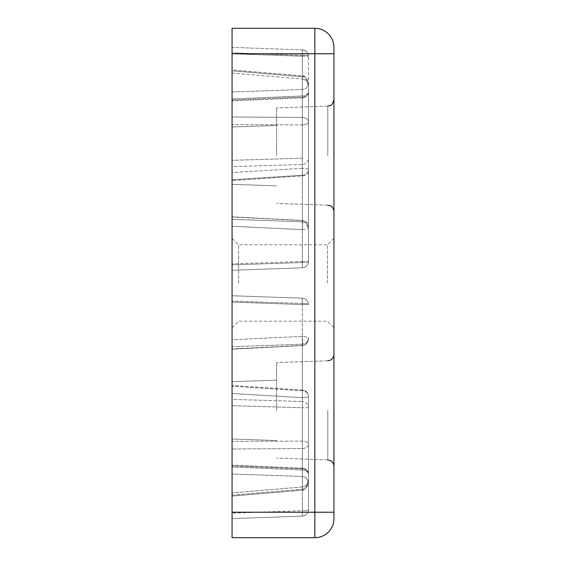 <?xml version="1.0" encoding="UTF-8"?>
<svg xmlns="http://www.w3.org/2000/svg" width="566" height="566" viewBox="0 0 566 566"><rect width="100%" height="100%" fill="white"/><g stroke="black" fill="none" stroke-linecap="round" stroke-linejoin="round"><path stroke-width="0.42" stroke-dasharray="2.83 2.12" d="M232.06 283L232.06 238.272L232.06 283M238.59 283L238.59 244.795L238.59 283M327.417 283L327.417 244.795L327.417 283M333.94 283L333.94 327.735L333.94 283M308.47 86.676L308.449 85.685C308.229 82.756 307.635 80.464 306.68 78.801C306.531 77.761 305.131 76.771 302.485 75.844L232.06 69.908L232.06 73.092L232.06 69.908L232.06 70.842L302.322 76.771L302.322 117.445L232.06 117.006L302.322 117.445L302.322 221.78L302.322 124.909A6.367 2.957 0 0 0 308.47 121.945L308.47 228.14L308.47 121.945A6.367 4.5 180 0 0 302.322 117.445A6.367 4.5 180 0 1 308.47 121.945A6.367 2.957 0 0 1 302.322 124.909L232.06 124.612L232.06 219.325L232.06 70.842L232.06 124.612L302.322 124.909L302.322 76.771C306.05 77.549 308.095 80.86 308.47 86.697L308.47 261.45L308.47 86.697C308.095 82.183 306.05 79.622 302.322 79.021C306.05 79.622 308.095 82.183 308.47 86.697C308.095 80.86 306.05 77.549 302.322 76.771L232.06 70.842L232.06 69.908L302.485 75.844C305.499 74.924 308.604 82.042 308.406 85.084L308.47 86.697M302.322 448.555A6.367 4.5 0 0 0 308.47 444.055A6.367 2.957 180 0 0 302.322 441.091L232.06 441.388L232.06 346.675L232.06 495.158L232.06 441.388L302.322 441.091A6.367 2.957 180 0 1 308.47 444.055L308.47 474.534A6.367 5.639 0 0 0 302.322 468.896L232.06 465.945L232.06 474.025L232.06 393.49L232.06 513.164L232.06 465.945L302.322 468.896A6.367 5.639 0 0 1 308.47 474.534L308.47 444.055A6.367 4.5 0 0 1 302.322 448.555L302.322 345.444A6.367 6.247 180 0 0 308.47 339.204A6.367 2.823 180 0 0 302.322 336.374L232.06 339.749L232.06 301.119L232.06 349.172L232.06 339.749L302.322 336.374A6.367 2.823 180 0 1 308.47 339.204A6.367 6.247 180 0 1 302.322 345.444A6.367 0.396 -92.7 0 0 302.407 345.564L302.407 345.564A6.367 0.396 -92.7 0 0 302.499 339.204A6.367 0.396 -92.7 0 0 302.322 336.374A6.367 0.396 -92.7 0 1 302.407 345.564L302.407 345.564A6.367 0.396 -92.7 0 1 302.322 345.444L232.06 348.946L302.322 345.444L302.322 344.22L302.322 448.555L232.06 448.994L302.322 448.555L302.322 489.229C306.05 488.451 308.095 485.14 308.47 479.303L308.47 479.303C308.095 485.14 306.05 488.451 302.322 489.229L302.322 486.979C306.05 486.378 308.095 483.817 308.47 479.303C308.095 483.817 306.05 486.378 302.322 486.979L302.322 448.555M302.322 229.626A6.367 2.823 0 0 0 308.47 226.796A6.367 6.247 0 0 0 302.322 220.556L232.06 217.054L232.06 219.325L232.06 216.828L232.06 264.881L232.06 217.054L302.322 220.556A6.367 6.247 0 0 1 308.47 226.796L308.47 261.45L308.47 226.796A6.367 2.823 0 0 1 302.322 229.626A6.367 0.396 -87.3 0 0 302.499 226.796A6.367 0.396 -87.3 0 0 302.407 220.436L302.407 220.436A6.367 0.396 -87.3 0 1 302.322 229.626L232.06 226.251L302.322 229.626L302.322 262.532L232.06 264.881L232.06 270.265L232.06 73.092L232.06 270.265L232.06 264.881L302.322 262.532L302.322 267.81L232.06 270.265L302.322 267.81L232.06 270.265L302.322 267.81L302.322 261.45L302.322 267.81A6.367 6.367 0 0 0 308.47 261.45A6.367 6.367 0 0 1 302.322 267.81L302.322 229.626M302.322 175.241A6.367 5.702 180 0 0 308.47 169.538L308.47 56.218L308.47 169.538A6.367 5.702 180 0 1 302.322 175.241L302.322 168.321L232.06 172.51L232.06 180.561L232.06 172.51L302.322 168.321L302.499 175.899L302.322 175.241L232.06 179.769L302.322 175.241L302.322 164.501L232.06 166.602L232.06 53.763L232.06 166.602L302.322 164.501A6.367 6.276 0 0 0 308.47 158.232A6.367 6.276 0 0 1 302.322 164.501L302.322 175.241M232.06 518.597L302.322 516.142L302.322 510.709C306.05 510.638 308.095 510.327 308.47 509.782L308.47 396.462L308.47 509.782C308.095 510.327 306.05 510.638 302.322 510.709L302.322 516.142L232.06 518.597L232.06 405.688L232.06 518.597L232.06 513.164L232.06 518.597L302.322 516.142L232.06 518.597M302.322 55.291L302.322 49.858L232.06 47.403L232.06 99L232.06 47.403L302.322 49.858C306.05 50.36 308.095 52.482 308.47 56.218C308.095 55.673 306.05 55.362 302.322 55.291C306.05 55.362 308.095 55.673 308.47 56.218C308.095 52.482 306.05 50.36 302.322 49.858L302.322 95.965A6.367 4.5 180 0 0 308.47 91.466A6.367 5.639 180 0 1 302.322 97.104L232.06 100.055L232.06 91.975L232.06 100.861L232.06 99L232.06 100.055L302.322 97.104A6.367 5.639 180 0 0 308.47 91.466A6.367 4.5 180 0 1 302.322 95.965L302.378 97.833L302.322 95.965L232.06 99L302.322 95.965L302.322 55.291L232.06 52.836L302.322 55.291M333.94 410.35L333.94 466.264L333.94 410.35M333.94 155.65L333.94 99.736L333.94 155.65M276.632 155.65L276.632 107.887L276.632 155.65M276.632 410.35L276.632 362.587L276.632 410.35M232.06 512.23L232.06 537.7L314.838 537.7A19.102 19.102 0 0 0 333.94 518.597L333.94 47.403A19.102 19.102 0 0 0 314.838 28.3L232.06 28.3L232.06 53.77L314.838 53.77L314.838 512.23L232.06 512.23L232.06 53.77L302.322 56.218L302.322 49.858L302.322 56.218L232.06 53.763M232.06 495.158L232.06 302.095L232.06 495.158L302.322 489.229L232.06 495.158M232.06 302.095L232.06 295.735L232.06 302.095L302.322 304.55L302.322 298.19L232.06 295.735L302.322 298.19L232.06 295.735L302.322 298.19L302.322 486.979L232.06 492.908L302.322 486.979L302.322 304.55L232.06 302.095M232.06 393.49L232.06 385.439L232.06 393.49L302.322 397.679L232.06 393.49M232.06 399.398L232.06 405.688L232.06 399.398L302.322 401.499L232.06 399.398M302.322 390.759L232.06 386.231L302.322 390.759A6.367 5.702 0 0 1 308.47 396.462A6.367 5.702 0 0 0 302.322 390.759L302.322 401.499A6.367 6.276 180 0 1 308.47 407.768A6.367 6.276 180 0 0 302.322 401.499L302.322 390.759M302.322 303.468L232.06 301.119L302.322 303.468L302.322 298.19A6.367 6.367 0 0 1 308.47 304.55A6.367 6.367 0 0 0 302.322 298.19L302.322 303.468A6.367 1.082 0 0 1 308.47 304.55A6.367 6.367 0 0 0 302.322 298.19A6.367 6.367 0 0 1 308.47 304.55A6.367 6.367 0 0 0 302.322 298.19A6.367 6.367 0 0 1 308.47 304.55L302.322 304.55L308.47 304.55A6.367 1.082 0 0 0 302.322 303.468M302.322 516.142C306.05 515.64 308.095 513.518 308.47 509.782C308.095 513.518 306.05 515.64 302.322 516.142C306.05 515.64 308.095 513.518 308.47 509.782C308.095 513.518 306.05 515.64 302.322 516.142L302.322 407.768L232.06 405.688L302.322 407.768L302.322 516.142M302.322 470.035A6.367 4.5 0 0 1 308.47 474.534A6.367 4.5 0 0 0 302.322 470.035L302.322 510.709L232.06 513.164L302.322 510.709L302.322 470.035L232.06 467L302.322 470.035M308.47 479.324L308.449 480.315C308.229 483.244 307.635 485.536 306.68 487.199C306.531 488.239 305.131 489.229 302.485 490.156L232.06 496.092L302.485 490.156C305.499 491.076 308.604 483.958 308.406 480.916L308.47 479.303M302.407 396.462L302.322 397.679A6.367 1.217 0 0 0 308.47 396.462A6.367 1.217 0 0 1 302.322 397.679L302.407 396.462M302.322 220.556A6.367 0.396 -87.3 0 1 302.407 220.436L302.407 220.436A6.367 0.396 -87.3 0 0 302.322 220.556L302.322 221.78L302.322 220.556M302.322 267.81A6.367 6.367 0 0 0 308.47 261.45A6.367 6.367 0 0 1 302.322 267.81A6.367 6.367 0 0 0 308.47 261.45A6.367 6.367 0 0 1 302.322 267.81A6.367 6.367 0 0 0 308.47 261.45A6.367 1.082 180 0 1 302.322 262.532A6.367 1.082 180 0 0 308.47 261.45A6.367 6.367 0 0 1 302.322 267.81M302.322 49.858A6.367 6.367 0 0 1 308.47 56.218A6.367 6.367 0 0 0 302.322 49.858A6.367 6.367 0 0 1 308.47 56.218A6.367 6.367 0 0 0 302.322 49.858M302.322 97.104L302.322 168.321L302.322 97.104M302.322 468.896L302.322 476.48L302.322 468.896M232.06 73.092L302.322 79.021L302.322 261.45L232.06 263.905L302.322 261.45L302.322 79.021L232.06 73.092M302.534 175.892A6.367 6.367 0 0 0 308.47 169.538A6.367 1.217 180 0 0 302.322 168.321A6.367 1.217 180 0 1 308.47 169.538A6.367 6.367 0 0 1 302.499 175.899L232.06 180.561L302.499 175.899M302.322 410.35L302.322 476.48L302.322 410.35M327.792 410.35L327.792 459.896L327.792 410.35M327.792 155.65L327.792 106.104L327.792 155.65M302.322 158.232L302.322 56.218L302.322 158.232L232.06 160.312L302.322 158.232M308.47 407.768L302.322 407.768L308.47 407.768M302.322 261.45L308.47 261.45L302.322 261.45M302.322 56.218L308.47 56.218L302.322 56.218M302.322 298.19A6.367 6.367 0 0 1 308.47 304.55A6.367 6.367 0 0 0 302.322 298.19M333.94 512.23L314.838 512.23L314.838 537.7A19.102 19.102 0 0 0 333.94 518.597M333.94 47.403A19.102 19.102 0 0 0 314.838 28.3L314.838 53.77L333.94 53.77M333.94 238.272L327.417 244.795L238.59 244.795L232.06 238.272M302.435 345.557A6.367 6.367 0 0 0 308.47 339.204A6.367 6.367 0 0 1 302.414 345.564L232.06 349.172L302.407 345.564M302.322 221.78L305.916 223.039L308.47 228.14C307.097 223.987 305.951 222.105 305.046 222.495L302.322 221.78L232.06 219.325L302.322 221.78M302.322 476.48L305.046 477.195C305.951 476.805 307.097 478.687 308.47 482.84C307.097 478.687 305.951 476.805 305.046 477.195L302.322 476.48L232.06 474.025L302.322 476.48M327.792 459.896L276.632 458.113L327.792 459.896L330.431 460.568C330.275 460.406 333.53 461.736 333.94 466.264M327.792 205.196L276.632 203.413L327.792 205.196L330.516 205.911C330.374 205.706 333.657 207.312 333.94 211.564M327.792 106.104L276.632 107.887L327.792 106.104L330.431 105.432C330.275 105.594 333.53 104.264 333.94 99.736M327.792 360.804L276.632 362.587L327.792 360.804L330.516 360.089C330.374 360.294 333.657 358.688 333.94 354.436M232.06 381.689L276.632 380.133L232.06 381.689M232.06 126.989L276.632 125.433L232.06 126.989M232.06 184.311L276.632 185.867L232.06 184.311M232.06 439.011L276.632 440.567L232.06 439.011M232.06 91.975L302.322 89.52L305.046 88.805C305.951 89.195 307.097 87.313 308.47 83.16C307.097 87.313 305.951 89.195 305.046 88.805L302.322 89.52L232.06 91.975M232.06 346.675L302.322 344.22L305.046 343.505C305.951 343.895 307.097 342.013 308.47 337.86C307.911 342.564 304.982 343.548 305.003 343.527L302.322 344.22L232.06 346.675M302.499 390.101L232.06 385.439L302.499 390.101A6.367 6.367 0 0 1 308.47 396.462A6.367 6.367 0 0 0 302.534 390.108M302.407 220.436L232.06 216.828L302.407 220.436A6.367 6.367 0 0 1 308.47 226.796A6.367 6.367 0 0 0 302.435 220.443M302.378 97.833L232.06 100.861L302.378 97.833M302.385 97.826A6.367 6.367 0 0 0 308.47 91.466A6.367 6.367 0 0 1 302.385 97.826M302.378 468.167L232.06 465.139L302.378 468.167M308.47 474.534A6.367 6.367 0 0 0 302.385 468.174A6.367 6.367 0 0 1 308.47 474.534M232.06 327.728L238.59 321.205L327.417 321.205L333.94 327.735"/><path stroke-width="0.85" d="M232.06 53.77L232.06 28.3L314.838 28.3A19.102 19.102 0 0 1 333.94 47.403L333.94 518.597A19.102 19.102 0 0 1 314.838 537.7L232.06 537.7L232.06 512.23L314.838 512.23L314.838 53.77L232.06 53.77L232.06 512.23M314.838 537.7L314.838 512.23L333.94 512.23M333.94 53.77L314.838 53.77L314.838 28.3M327.792 459.896L330.431 460.568C330.275 460.406 333.53 461.736 333.94 466.264M327.792 205.196L330.516 205.911C330.374 205.706 333.657 207.312 333.94 211.564M327.792 106.104L330.516 105.389C331.421 105.778 332.567 103.896 333.94 99.736M327.792 360.804L330.516 360.089C330.374 360.294 333.657 358.688 333.94 354.436"/></g></svg>
